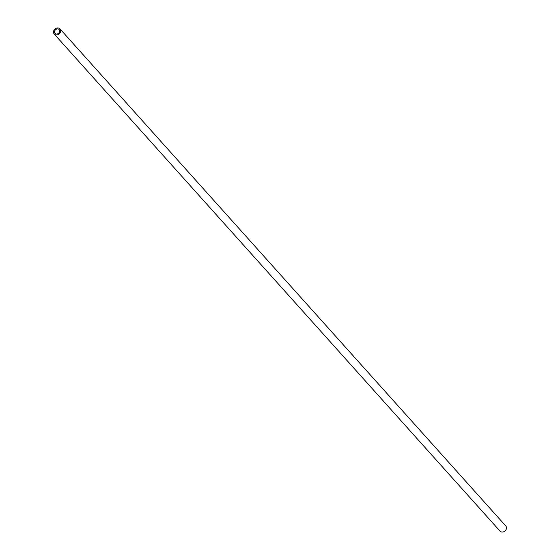 <?xml version="1.0" encoding="UTF-8"?>
<svg xmlns="http://www.w3.org/2000/svg" width="560" height="560" viewBox="0 0 560 560"><rect width="100%" height="100%" fill="white"/><g stroke="black" fill="none" stroke-linecap="round" stroke-linejoin="round"><path stroke-width="0.84" d="M55.874 34.93A3.857 3.213 138.1 0 1 54.229 34.041A3.857 3.213 138.1 0 1 54.229 29.904A3.857 3.213 138.1 0 1 58.338 28A3.857 3.213 138.1 0 1 59.983 28.889A3.857 3.213 138.1 0 1 59.983 33.026A3.857 3.213 138.1 0 1 55.874 34.93M54.229 34.041L500.017 531.111A3.857 3.213 -41.9 0 0 501.662 532A3.857 3.213 -41.9 0 0 505.771 530.096A3.857 3.213 -41.9 0 0 505.771 525.959L59.983 28.889M58.002 28.952A2.8 2.331 138.1 0 1 59.192 29.596A2.8 2.331 138.1 0 1 59.192 32.599A2.8 2.331 138.1 0 1 56.21 33.978A2.8 2.331 138.1 0 1 55.02 33.334A2.8 2.331 138.1 0 1 55.02 30.338A2.8 2.331 138.1 0 1 58.002 28.952"/></g></svg>
